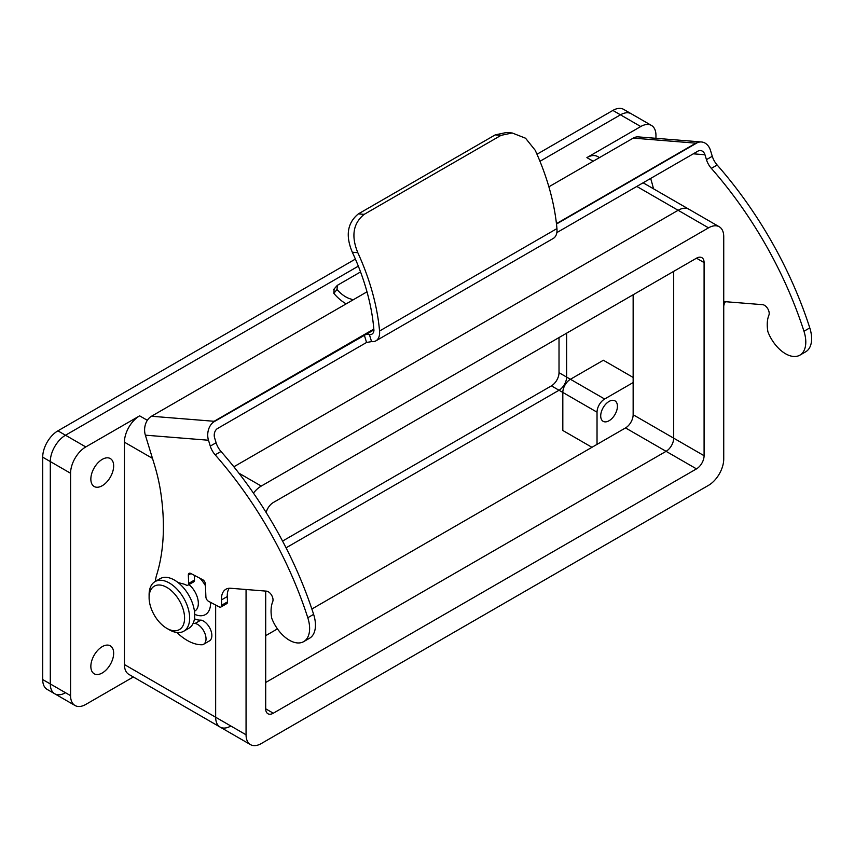 <?xml version="1.0" encoding="UTF-8"?>
<svg xmlns="http://www.w3.org/2000/svg" width="854" height="854" viewBox="0 0 854 854"><rect width="100%" height="100%" fill="white"/><g stroke="black" fill="none" stroke-linecap="round" stroke-linejoin="round"><path stroke-width="1.28" d="M246.059 589.516L246.059 734.792A21.499 12.415 120 0 0 250.51 744.635A21.499 12.415 120 0 0 261.26 743.567L708.532 485.339A21.499 12.415 120 0 0 723.733 459.004L723.733 236.622A21.499 12.415 120 0 0 719.281 226.78A21.499 12.415 120 0 0 708.532 227.847L261.26 486.065A21.499 12.415 120 0 0 253.435 493.089M265.701 591.085L265.701 708.82A10.75 6.202 120 0 0 267.921 713.741A10.75 6.202 120 0 0 273.301 713.207L696.49 468.878A10.75 6.202 120 0 0 704.091 455.716L704.091 262.594A10.75 6.202 120 0 0 701.871 257.673A10.75 6.202 120 0 0 696.49 258.196L273.301 502.526A10.75 6.202 120 0 0 266.138 512.485M246.059 734.792L215.656 717.232L215.656 605.027L215.656 717.232A21.499 12.415 120 0 0 220.108 727.074A21.499 12.415 120 0 0 230.858 726.007M719.281 226.78L688.868 209.219A21.499 12.415 120 0 0 678.119 210.287L233.857 466.786L678.119 210.287L636.806 186.439M265.701 682.485L666.088 451.328A10.75 6.202 120 0 0 673.689 438.155L673.689 271.369L673.689 438.155A10.75 6.202 120 0 1 666.088 451.328L265.701 682.485M65.502 692.722A21.499 12.415 -60 0 1 54.752 693.79L47.151 689.402A21.499 12.415 -60 0 1 42.7 679.56L42.7 457.178A21.499 12.415 -60 0 1 57.901 430.843L355.392 259.082M536.985 154.243L612.873 110.433A21.499 12.415 -60 0 1 623.623 109.365L631.223 113.753A21.499 12.415 120 0 0 620.474 114.82A21.499 12.415 -60 0 1 631.223 113.753L651.495 125.463A21.499 12.415 120 0 0 640.746 126.531L586.89 157.616A21.499 12.415 120 0 1 597.64 156.549L599.476 157.606M559.018 337.576L559.018 372.686A10.75 6.202 -60 0 1 551.417 385.859L282.557 541.084M147.347 420.296L139.629 415.845L85.784 446.93L65.502 435.23L358.338 266.16L65.502 435.23A21.499 12.415 120 0 0 50.301 461.566A21.499 12.415 -60 0 1 65.502 435.23L57.901 430.843M539.963 161.299L620.474 114.82L539.963 161.299M85.784 446.93A21.499 12.415 120 0 0 70.572 473.265L70.572 695.647L50.301 683.947L50.301 461.566L50.301 683.947A21.499 12.415 120 0 0 54.752 693.79A21.499 12.415 -60 0 1 50.301 683.947L42.7 679.56M566.618 333.177L566.618 377.073A10.75 6.202 -60 0 1 559.018 390.246L286.058 547.83L559.018 390.246A10.75 6.202 -60 0 0 566.618 377.073L566.618 333.177M139.629 415.845A21.499 12.415 120 0 0 124.428 442.18L124.428 664.561A21.499 12.415 120 0 0 128.879 674.404L220.108 727.074A21.499 12.415 120 0 1 215.656 717.232L124.428 664.561M194.701 614.314A25.086 14.486 -120 0 0 210.575 602.369M205.451 585.748A25.086 14.486 -120 0 0 200.06 578.329M265.701 635.664L277.454 628.886M311.859 609.019L625.534 427.918A10.75 6.202 120 0 0 633.145 414.745L633.145 294.779M633.145 377.436L603.362 360.249L570.419 379.272A10.75 6.202 120 0 0 562.818 392.434L562.818 430.48L591.961 447.304M633.145 382.56L604.632 399.021A10.75 6.202 120 0 0 597.031 412.183L597.031 444.379M102.256 459.367A16.13 9.309 120 0 0 91.72 473.575A16.13 9.309 120 0 0 94.186 486.502A16.13 9.309 120 0 0 110.315 477.194A16.13 9.309 120 0 0 110.315 458.566A16.13 9.309 120 0 0 102.256 459.367M102.256 646.638A16.13 9.309 120 0 0 91.72 660.847A16.13 9.309 120 0 0 94.186 673.774A16.13 9.309 120 0 0 110.315 664.465A16.13 9.309 120 0 0 110.315 645.837A16.13 9.309 120 0 0 102.256 646.638M70.572 695.647A21.499 12.415 120 0 0 75.024 705.5A21.499 12.415 120 0 0 85.784 704.433L133.331 676.976M655.947 138.316L655.947 135.306A21.499 12.415 120 0 0 651.495 125.463M643.105 182.799L688.868 209.219A21.499 12.415 120 0 0 678.119 210.287L708.532 227.847M609.062 401.433A11.828 6.832 120 0 0 601.344 411.852A11.828 6.832 120 0 0 603.159 421.332A11.828 6.832 120 0 0 614.976 414.5A11.828 6.832 120 0 0 614.976 400.846A11.828 6.832 120 0 0 609.062 401.433M194.456 611.261L194.872 611.016A16.728 9.661 -120 0 0 197.85 599.198A16.728 9.661 -120 0 0 188.969 584.584M183.717 631.245L188.777 628.32A28.673 16.557 -120 0 0 188.777 595.217A28.673 16.557 -120 0 0 160.114 578.66L155.044 581.595A28.673 16.557 60 0 1 183.717 598.142A28.673 16.557 60 0 1 183.717 631.245A28.673 16.557 60 0 1 169.38 629.825L166.84 628.363A25.086 14.486 -120 0 0 184.581 618.125A25.086 14.486 -120 0 0 166.84 587.403A25.086 14.486 -120 0 0 149.108 597.64A25.086 14.486 -120 0 0 166.84 628.363L169.38 629.825M149.108 597.64L149.108 594.715A28.673 16.557 60 0 1 155.044 581.595M373.892 329.89L213.564 422.015A14.337 10.878 94.6 0 0 208.483 440.237L145.361 435.166L154.264 464.192A143.355 82.763 -120 0 1 160.84 493.025A218.08 125.912 -120 0 1 156.634 575.03A45.209 26.1 -120 0 0 155.407 581.382M145.361 435.166A14.337 10.878 -85.4 0 1 151.489 416.25L214.119 421.289L213.564 422.015M351.741 300.576L351.304 299.146L352.243 299.711L351.154 300.982L151.489 416.25M556.488 224.026L697.43 142.65A14.337 10.878 94.6 0 1 701.497 141.977A14.337 10.878 94.6 0 1 710.485 150.411L712.279 156.282L706.45 159.645L704.956 154.755L693.299 153.816M556.829 232.608L698.294 150.934A7.163 5.434 -85.4 0 1 700.461 150.539A7.163 5.434 -85.4 0 1 704.956 154.755M208.483 440.237L210.276 446.108A14.337 8.273 60 0 0 215.176 454.84A276.611 159.698 60 0 1 307.792 617.72A28.673 16.557 60 0 1 303.682 641.632A28.673 16.557 60 0 1 271.721 618.189L271.593 617.378A35.836 20.688 60 0 1 272.725 601.643A6.629 3.822 -120 0 0 271.583 595.163A6.629 3.822 -120 0 0 266.491 591.149L230.633 588.267A21.499 12.415 60 0 0 225.894 589.249A21.499 12.415 60 0 0 221.453 599.914L221.666 605.24A3.587 2.071 -120 0 1 220.919 607.023A3.587 2.071 -120 0 1 219.243 606.906L208.547 601.301A3.587 2.071 60 0 1 205.899 596.989L205.387 584.04A3.587 2.071 -120 0 0 202.74 579.727L190.752 573.45A3.587 2.071 60 0 0 189.076 573.344A3.587 2.071 60 0 0 188.339 575.116L188.67 583.41A3.587 2.071 -120 0 1 187.923 585.193A3.587 2.071 -120 0 1 186.289 585.097A21.916 12.65 -120 0 0 182.713 583.773A71.672 41.376 60 0 1 177.931 582.396A19.877 11.476 -120 0 0 177.813 582.353M187.923 585.193L193.751 581.83A3.587 2.071 -120 0 0 194.498 580.047L194.306 575.318M220.919 607.023L226.748 603.65A3.587 2.071 -120 0 0 227.495 601.878L227.281 596.551A21.499 12.415 60 0 1 229.203 588.257M215.176 454.84L221.005 451.478A276.611 159.698 60 0 1 313.621 614.357A28.673 16.557 60 0 1 309.511 638.269L303.682 641.632M221.005 451.478A14.337 8.273 60 0 1 216.105 442.746L214.61 437.856A7.163 5.434 -85.4 0 1 217.279 428.655L366.558 342.465L364.274 335.003M697.43 142.65L695.85 143.162L633.22 138.124L548.876 186.812M633.22 138.124A14.337 10.878 -85.4 0 1 638.376 136.896L701.497 141.977M176.917 632.504A45.209 26.1 -120 0 0 202.409 644.738A11.785 6.8 60 0 0 203.583 644.29L209.411 640.916A11.785 6.8 60 0 0 210.618 629.782A11.785 6.8 60 0 0 200.925 620.079L195.096 623.441A11.785 6.8 60 0 1 204.789 633.145A11.785 6.8 60 0 1 203.583 644.29M193.1 623.441A21.916 12.65 -120 0 0 195.096 623.441M194.466 618.766A21.916 12.65 -120 0 0 200.925 620.079M717.168 165.014L711.339 168.377A276.611 159.698 60 0 1 803.966 331.256A28.673 16.557 60 0 1 799.856 355.168L805.685 351.805A28.673 16.557 60 0 0 809.784 327.893A276.611 159.698 60 0 0 717.168 165.014A14.337 8.273 60 0 1 712.279 156.282M723.733 305.978A21.499 12.415 60 0 1 725.377 301.793M723.733 302.081A21.499 12.415 60 0 1 726.807 301.804L762.665 304.686A6.629 3.822 -120 0 1 767.757 308.7A6.629 3.822 -120 0 1 768.899 315.179A35.836 20.688 60 0 0 767.767 330.914L767.895 331.726A28.673 16.557 60 0 0 799.856 355.168M711.339 168.377A14.337 8.273 60 0 1 706.45 159.645M653.502 188.798A143.355 82.763 -120 0 0 650.652 178.443M352.318 252.229A160.637 92.744 60 0 1 373.935 330.509A9.757 5.636 60 0 1 371.96 334.127A9.757 5.636 60 0 1 369.376 334.522L371.554 341.611A17.966 10.376 -120 0 0 375.909 340.842A17.966 10.376 -120 0 0 379.56 331.01A168.878 97.505 -120 0 0 357.805 252.667L352.318 252.229C345.347 235.683 347.354 222.905 358.36 213.895L364.188 214.354C353.14 223.31 351.015 236.078 357.805 252.667M366.099 334.394L369.376 334.522M501.02 135.359L495.203 134.889L506.422 132.509L512.197 132.978L501.02 135.359L364.188 214.354M495.203 134.889L358.36 213.895M375.909 340.842L553.296 238.426A17.966 10.376 -120 0 0 556.947 228.594A168.878 97.505 -120 0 0 535.191 150.251L525.541 138.22L512.197 132.978M371.554 341.611L366.558 342.465M351.304 299.146A28.107 16.226 60 0 1 337.02 289.527L333.807 293.338A36.348 20.987 -120 0 0 346.18 303.843M360.559 271.935L337.341 285.343L333.53 289.645M337.341 285.343L337.02 289.527M333.807 293.338L334.149 289.122M261.26 486.065L238.842 473.127M273.301 713.207L265.701 708.82M696.49 468.878L625.534 427.918M704.091 455.716L633.145 414.745M704.091 262.594L696.49 258.196M42.7 457.178L70.572 473.265M612.873 110.433L640.746 126.531M559.018 372.686L604.632 399.021M551.417 385.859L597.031 412.183M152.482 458.374L124.428 442.18M593.178 161.246L586.89 157.616M188.67 583.41L194.498 580.047M188.339 575.116L190.997 573.578M221.666 605.24L227.495 601.878M221.453 599.914L227.281 596.551M307.792 617.72L313.621 614.357M210.276 446.108L216.105 442.746M214.119 421.289L373.828 329.078M556.445 223.641L695.85 143.162M366.996 291.822L351.154 300.982M809.784 327.893L803.966 331.256M556.947 228.594L379.56 331.01M250.51 744.635L220.108 727.074M75.024 705.5L54.752 693.79"/></g></svg>
